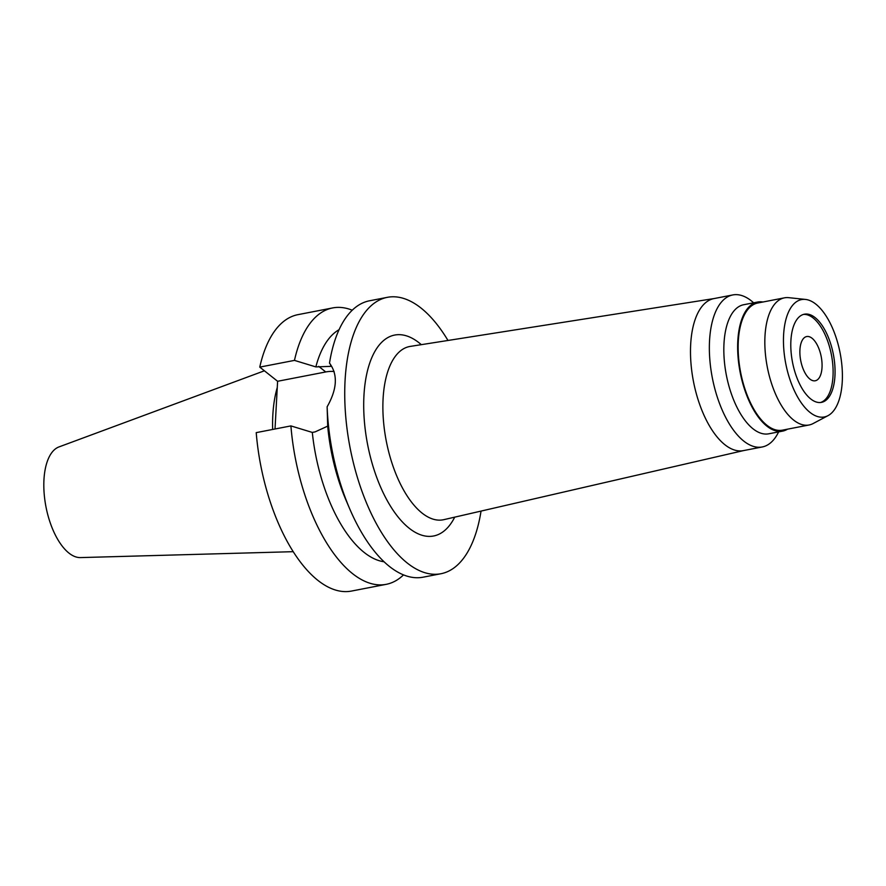 <?xml version="1.0" encoding="UTF-8"?>
<svg xmlns="http://www.w3.org/2000/svg" width="886" height="886" viewBox="0 0 886 886"><rect width="100%" height="100%" fill="white"/><g stroke="black" fill="none" stroke-linecap="round" stroke-linejoin="round"><path stroke-width="1.33" d="M809.87 379.053A22.527 10.433 79 0 0 815.253 380.77A22.527 10.433 79 0 0 821.953 362.164A22.527 10.433 79 0 0 812.074 338.264A22.527 10.433 79 0 0 806.692 336.547A22.527 10.433 79 0 0 799.992 355.164A22.527 10.433 79 0 0 809.87 379.053M803.425 314.43A44.909 20.81 -101 0 1 813.171 317.996A44.909 20.81 -101 0 1 832.785 364.589A44.909 20.81 -101 0 1 820.48 402.51M810.723 398.944A44.909 20.81 79 0 0 821.466 402.366A44.909 20.81 79 0 0 834.822 365.265A44.909 20.81 79 0 0 815.131 317.62A44.909 20.81 79 0 0 804.388 314.198A44.909 20.81 79 0 0 791.032 351.299A44.909 20.81 79 0 0 810.723 398.944M815.862 304.153A59.783 27.699 -101 0 1 841.7 363.459A59.783 27.699 -101 0 1 828 415.656A59.783 27.699 -101 0 1 810.003 412.411A59.783 27.699 -101 0 1 783.545 344.931A59.783 27.699 -101 0 1 805.485 299.435A59.783 27.699 -101 0 1 815.862 304.153M828 415.656L813.082 423.563A64.756 30.002 -101 0 1 809.073 424.992A64.756 30.002 -101 0 1 793.59 420.053A64.756 30.002 -101 0 1 765.183 351.354A64.756 30.002 -101 0 1 784.442 297.84A64.756 30.002 -101 0 1 788.695 297.663L805.485 299.435M784.442 297.84L757.751 303.012A64.756 30.002 79 0 0 738.492 356.526A64.756 30.002 79 0 0 766.888 425.225A64.756 30.002 79 0 0 782.382 430.164L809.073 424.992M787.532 429.167A65.741 30.456 -101 0 1 782.571 431.128A65.741 30.456 -101 0 1 766.844 426.111A65.741 30.456 -101 0 1 738.005 356.371A65.741 30.456 -101 0 1 757.563 302.048A65.741 30.456 -101 0 1 762.901 302.015M757.563 302.048L743.742 304.718A65.741 30.456 79 0 0 724.183 359.051A65.741 30.456 79 0 0 753.011 428.791A65.741 30.456 79 0 0 768.738 433.808L782.571 431.128M778.628 431.892A77.425 35.872 -101 0 1 762.248 446.965A77.425 35.872 -101 0 1 743.731 441.062A77.425 35.872 -101 0 1 709.775 358.919A77.425 35.872 -101 0 1 732.8 294.938A77.425 35.872 -101 0 1 751.328 300.841A77.425 35.872 -101 0 1 753.632 302.802M732.8 294.938L713.939 298.593A77.425 35.872 79 0 0 690.914 362.573A77.425 35.872 79 0 0 724.87 444.717A77.425 35.872 79 0 0 743.387 450.62L762.248 446.965M714.227 298.538L410.262 346.404A88.246 40.889 79 0 0 383.306 418.746A88.246 40.889 79 0 0 422.057 513.072A88.246 40.889 -101 0 0 443.82 519.661L743.675 450.564M421.304 344.665A102.333 47.412 79 0 0 419.156 342.871A102.333 47.412 79 0 0 363.947 395.688A102.333 47.412 79 0 0 409.122 528.189A102.333 47.412 79 0 0 454.717 517.158M481.043 511.089A140.774 65.221 -101 0 1 440.907 573.74A140.774 65.221 -101 0 1 407.239 563.009A140.774 65.221 -101 0 1 345.496 413.651A140.774 65.221 -101 0 1 387.37 297.331A140.774 65.221 -101 0 1 421.038 308.062A140.774 65.221 -101 0 1 447.984 340.468M384.059 561.768A119.654 55.441 79 0 1 364.157 552.432A119.654 55.441 79 0 1 312.304 432.423L315.139 431.87L327.698 426.133L327.133 406.785A140.774 65.221 79 0 0 349.726 508.863A140.774 65.221 79 0 0 389.441 566.453A140.774 65.221 79 0 0 423.12 577.185L440.907 573.74M387.37 297.331L369.573 300.775A140.774 65.221 79 0 0 329.492 363.149C337.998 374.468 337.201 389.009 327.133 406.785M330.4 364.212L330.943 366.35L315.848 366.904L294.462 360.392L259.764 367.114A140.774 65.221 79 0 1 297.962 314.652L332.649 307.929A140.774 65.221 -101 0 1 352.251 310.222M275.025 428.99L277.606 381.279L325.749 371.954A36.182 28.208 128.4 0 1 334.122 371.522M349.726 508.863L346.116 500.435A119.654 55.441 -101 0 1 327.698 426.133M290.907 425.911L256.22 432.634A140.774 65.221 79 0 0 317.83 580.33A140.774 65.221 79 0 0 351.498 591.062L386.196 584.339A140.774 65.221 -101 0 1 352.517 573.607A140.774 65.221 -101 0 1 290.907 425.911L312.304 432.423M277.606 381.279L259.764 367.114M339.094 329.67A119.654 55.441 79 0 0 315.848 366.904M294.462 360.392A140.774 65.221 -101 0 1 332.649 307.929M403.518 574.892A140.774 65.221 -101 0 1 386.196 584.339M277.274 387.47A98.335 45.551 79 0 0 272.655 429.455M264.405 370.791L59.008 446.909A56.538 26.192 79 0 0 44.3 495.196A56.538 26.192 79 0 0 68.92 553.063A56.538 26.192 79 0 0 80.449 557.593L293.2 551.679M325.749 371.954L318.683 366.35"/></g></svg>
